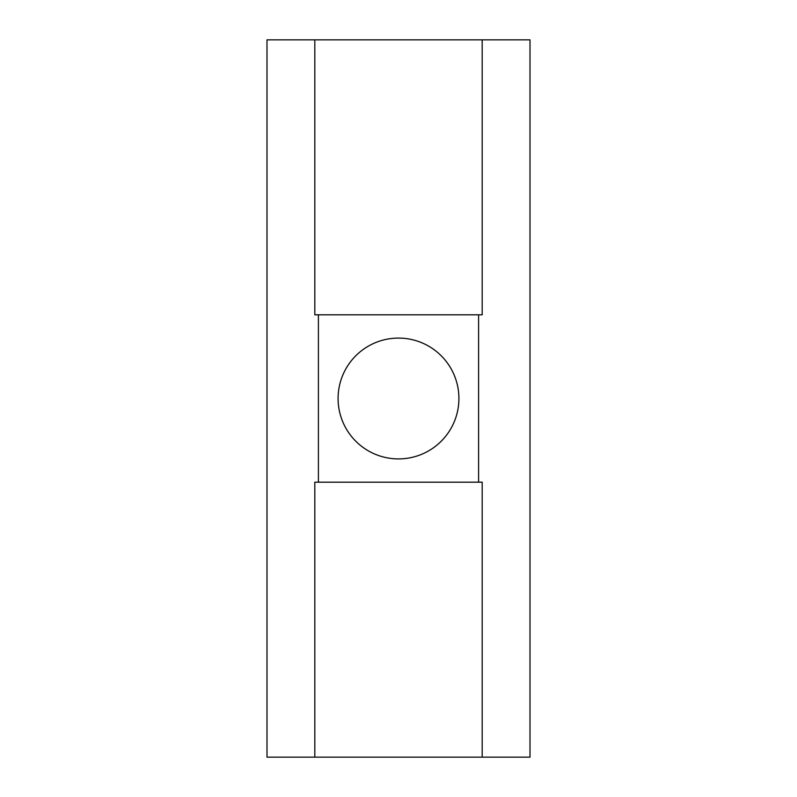 <?xml version="1.0" encoding="UTF-8"?>
<svg xmlns="http://www.w3.org/2000/svg" width="797" height="797" viewBox="0 0 797 797"><rect width="100%" height="100%" fill="white"/><g stroke="black" fill="none" stroke-linecap="round" stroke-linejoin="round"><path stroke-width="1.2" d="M458.913 398.5A60.413 60.413 0 0 1 398.5 458.913A60.413 60.413 0 0 1 338.087 398.5A60.413 60.413 0 0 1 398.5 338.087A60.413 60.413 0 0 1 458.913 398.5M314.815 39.85L314.815 314.815L482.185 314.815L482.185 39.85L266.995 39.85L266.995 757.15L530.005 757.15L530.005 39.85L482.185 39.85M318.401 482.185L318.401 314.815M478.598 314.815L478.598 482.185M482.185 757.15L482.185 482.185L314.815 482.185L314.815 757.15"/></g></svg>
